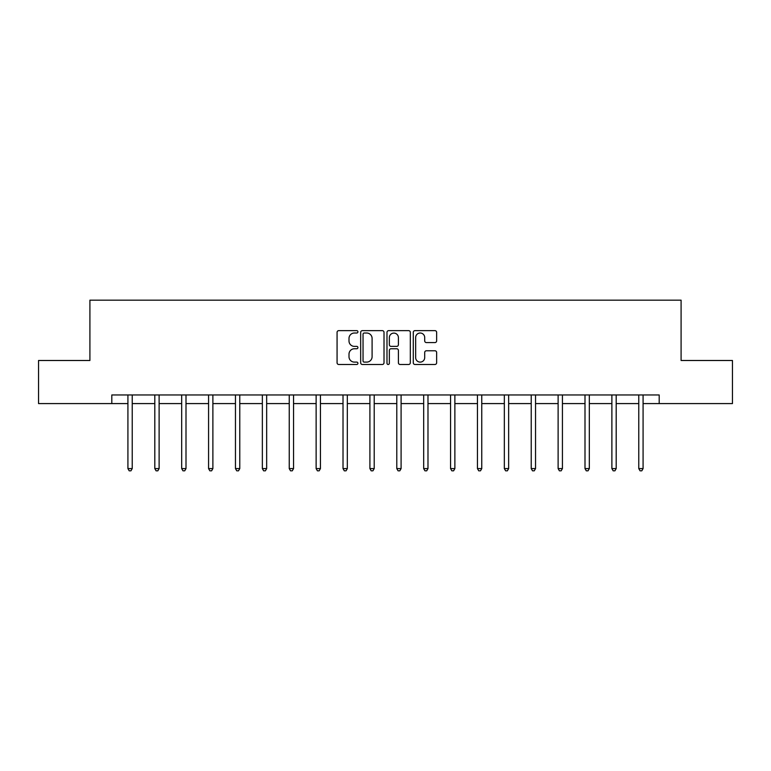 <?xml version="1.0" encoding="UTF-8"?>
<svg xmlns="http://www.w3.org/2000/svg" width="771" height="771" viewBox="0 0 771 771"><rect width="100%" height="100%" fill="white"/><g stroke="black" fill="none" stroke-linecap="round" stroke-linejoin="round"><path stroke-width="1.16" d="M357.927 331.829A1.185 1.185 0 0 0 356.742 330.643L338.768 330.643A1.696 1.696 0 0 0 337.072 332.34L337.072 362.794A1.696 1.696 0 0 0 338.768 364.481L356.742 364.481A1.185 1.185 0 0 0 357.927 363.295A1.185 1.185 0 0 0 356.742 362.11L354.409 362.11A5.416 5.416 0 0 1 349.003 356.703L349.003 354.159A5.416 5.416 0 0 1 354.409 348.752L356.742 348.752A1.185 1.185 0 0 0 357.927 347.567A1.185 1.185 0 0 0 356.742 346.381L354.409 346.381A5.416 5.416 0 0 1 349.003 340.965L349.003 338.43A5.416 5.416 0 0 1 354.409 333.014L356.742 333.014A1.185 1.185 0 0 0 357.927 331.829M434.94 342.575A1.696 1.696 0 0 0 436.637 340.878L436.637 332.34A1.696 1.696 0 0 0 434.94 330.643L414.981 330.643A1.696 1.696 0 0 0 413.285 332.34L413.285 362.794A1.696 1.696 0 0 0 414.981 364.481L434.94 364.481A1.696 1.696 0 0 0 436.637 362.794L436.637 352.472A1.696 1.696 0 0 0 434.94 350.776L426.402 350.776A1.696 1.696 0 0 0 424.705 352.472L424.705 357.59A4.53 4.53 0 0 1 420.185 362.11A4.53 4.53 0 0 1 415.656 357.59L415.656 337.544A4.53 4.53 0 0 1 420.185 333.014A4.53 4.53 0 0 1 424.705 337.544L424.705 340.878A1.696 1.696 0 0 0 426.402 342.575L434.94 342.575M111.805 403.58L38.55 403.58L38.55 360.491L89.908 360.491L89.908 300.17L681.092 300.17L681.092 360.491L732.45 360.491L732.45 403.58L659.195 403.58L659.195 394.964L111.805 394.964L111.805 403.58L127.919 403.58M384.016 332.34A1.696 1.696 0 0 0 382.329 330.643L362.36 330.643A1.696 1.696 0 0 0 360.674 332.34L360.674 362.794A1.696 1.696 0 0 0 362.36 364.481L382.329 364.481A1.696 1.696 0 0 0 384.016 362.794L384.016 332.34M388.671 330.643L408.64 330.643A1.696 1.696 0 0 1 410.326 332.34L410.326 362.794A1.696 1.696 0 0 1 408.64 364.481L400.091 364.481A1.696 1.696 0 0 1 398.405 362.794L398.405 350.439A1.696 1.696 0 0 0 396.708 348.752L391.042 348.752A1.696 1.696 0 0 0 389.345 350.439L389.345 363.295A1.185 1.185 0 0 1 388.16 364.481A1.185 1.185 0 0 1 386.984 363.295L386.984 332.34A1.696 1.696 0 0 1 388.671 330.643M132.226 403.58L154.807 403.58M159.115 403.58L181.686 403.58M186.004 403.58L208.575 403.58M212.883 403.58L235.463 403.58M239.771 403.58L262.352 403.58M266.66 403.58L289.241 403.58M293.549 403.58L316.129 403.58M320.437 403.58L343.018 403.58M347.326 403.58L369.907 403.58M374.214 403.58L396.786 403.58M401.093 403.58L423.674 403.58M427.982 403.58L450.563 403.58M454.871 403.58L477.451 403.58M481.759 403.58L504.34 403.58M508.648 403.58L531.229 403.58M535.537 403.58L558.117 403.58M562.425 403.58L584.996 403.58M589.314 403.58L611.885 403.58M616.193 403.58L638.773 403.58M643.081 403.58L659.195 403.58M364.23 333.014A1.185 1.185 0 0 0 363.045 334.2L363.045 360.934A1.185 1.185 0 0 0 364.23 362.11L366.678 362.11A5.416 5.416 0 0 0 372.094 356.703L372.094 338.43A5.416 5.416 0 0 0 366.678 333.014L364.23 333.014M398.405 337.621A4.53 4.53 0 0 0 393.875 333.101A4.53 4.53 0 0 0 389.345 337.621L389.345 344.685A1.696 1.696 0 0 0 391.042 346.381L396.708 346.381A1.696 1.696 0 0 0 398.405 344.685L398.405 337.621M132.448 394.964L132.352 395.215A1.725 1.725 0 0 0 132.226 395.86L132.226 468.595L127.919 468.595L127.919 395.86A1.725 1.725 0 0 0 127.793 395.215L127.687 394.964M132.226 468.595L130.935 470.83L129.21 470.83L127.919 468.595M159.337 394.964L159.24 395.215A1.725 1.725 0 0 0 159.115 395.86L159.115 468.595L154.807 468.595L154.807 395.86A1.725 1.725 0 0 0 154.682 395.215L154.576 394.964M159.115 468.595L157.824 470.83L156.099 470.83L154.807 468.595M186.225 394.964L186.119 395.215A1.725 1.725 0 0 0 186.004 395.86L186.004 468.595L181.686 468.595L181.686 395.86A1.725 1.725 0 0 0 181.571 395.215L181.464 394.964M186.004 468.595L184.703 470.83L182.987 470.83L181.686 468.595M213.114 394.964L213.008 395.215A1.725 1.725 0 0 0 212.883 395.86L212.883 468.595L208.575 468.595L208.575 395.86A1.725 1.725 0 0 0 208.449 395.215L208.353 394.964M212.883 468.595L211.591 470.83L209.866 470.83L208.575 468.595M240.003 394.964L239.897 395.215A1.725 1.725 0 0 0 239.771 395.86L239.771 468.595L235.463 468.595L235.463 395.86A1.725 1.725 0 0 0 235.338 395.215L235.242 394.964M239.771 468.595L238.48 470.83L236.755 470.83L235.463 468.595M266.891 394.964L266.785 395.215A1.725 1.725 0 0 0 266.66 395.86L266.66 468.595L262.352 468.595L262.352 395.86A1.725 1.725 0 0 0 262.227 395.215L262.13 394.964M266.66 468.595L265.369 470.83L263.643 470.83L262.352 468.595M293.78 394.964L293.674 395.215A1.725 1.725 0 0 0 293.549 395.86L293.549 468.595L289.241 468.595L289.241 395.86A1.725 1.725 0 0 0 289.115 395.215L289.009 394.964M293.549 468.595L292.257 470.83L290.532 470.83L289.241 468.595M320.659 394.964L320.563 395.215A1.725 1.725 0 0 0 320.437 395.86L320.437 468.595L316.129 468.595L316.129 395.86A1.725 1.725 0 0 0 316.004 395.215L315.898 394.964M320.437 468.595L319.146 470.83L317.421 470.83L316.129 468.595M347.548 394.964L347.451 395.215A1.725 1.725 0 0 0 347.326 395.86L347.326 468.595L343.018 468.595L343.018 395.86A1.725 1.725 0 0 0 342.893 395.215L342.787 394.964M347.326 468.595L346.034 470.83L344.309 470.83L343.018 468.595M374.436 394.964L374.34 395.215A1.725 1.725 0 0 0 374.214 395.86L374.214 468.595L369.907 468.595L369.907 395.86A1.725 1.725 0 0 0 369.781 395.215L369.675 394.964M374.214 468.595L372.913 470.83L371.198 470.83L369.907 468.595M401.325 394.964L401.219 395.215A1.725 1.725 0 0 0 401.093 395.86L401.093 468.595L396.786 468.595L396.786 395.86A1.725 1.725 0 0 0 396.66 395.215L396.564 394.964M401.093 468.595L399.802 470.83L398.087 470.83L396.786 468.595M428.213 394.964L428.107 395.215A1.725 1.725 0 0 0 427.982 395.86L427.982 468.595L423.674 468.595L423.674 395.86A1.725 1.725 0 0 0 423.549 395.215L423.452 394.964M427.982 468.595L426.691 470.83L424.966 470.83L423.674 468.595M455.102 394.964L454.996 395.215A1.725 1.725 0 0 0 454.871 395.86L454.871 468.595L450.563 468.595L450.563 395.86A1.725 1.725 0 0 0 450.437 395.215L450.341 394.964M454.871 468.595L453.579 470.83L451.854 470.83L450.563 468.595M481.991 394.964L481.885 395.215A1.725 1.725 0 0 0 481.759 395.86L481.759 468.595L477.451 468.595L477.451 395.86A1.725 1.725 0 0 0 477.326 395.215L477.22 394.964M481.759 468.595L480.468 470.83L478.743 470.83L477.451 468.595M508.87 394.964L508.773 395.215A1.725 1.725 0 0 0 508.648 395.86L508.648 468.595L504.34 468.595L504.34 395.86A1.725 1.725 0 0 0 504.215 395.215L504.109 394.964M508.648 468.595L507.357 470.83L505.631 470.83L504.34 468.595M535.758 394.964L535.662 395.215A1.725 1.725 0 0 0 535.537 395.86L535.537 468.595L531.229 468.595L531.229 395.86A1.725 1.725 0 0 0 531.103 395.215L530.997 394.964M535.537 468.595L534.245 470.83L532.52 470.83L531.229 468.595M562.647 394.964L562.551 395.215A1.725 1.725 0 0 0 562.425 395.86L562.425 468.595L558.117 468.595L558.117 395.86A1.725 1.725 0 0 0 557.992 395.215L557.886 394.964M562.425 468.595L561.134 470.83L559.409 470.83L558.117 468.595M589.536 394.964L589.43 395.215A1.725 1.725 0 0 0 589.314 395.86L589.314 468.595L584.996 468.595L584.996 395.86A1.725 1.725 0 0 0 584.881 395.215L584.775 394.964M589.314 468.595L588.013 470.83L586.297 470.83L584.996 468.595M616.424 394.964L616.318 395.215A1.725 1.725 0 0 0 616.193 395.86L616.193 468.595L611.885 468.595L611.885 395.86A1.725 1.725 0 0 0 611.76 395.215L611.663 394.964M616.193 468.595L614.901 470.83L613.176 470.83L611.885 468.595M643.313 394.964L643.207 395.215A1.725 1.725 0 0 0 643.081 395.86L643.081 468.595L638.773 468.595L638.773 395.86A1.725 1.725 0 0 0 638.648 395.215L638.552 394.964M643.081 468.595L641.79 470.83L640.065 470.83L638.773 468.595"/></g></svg>
